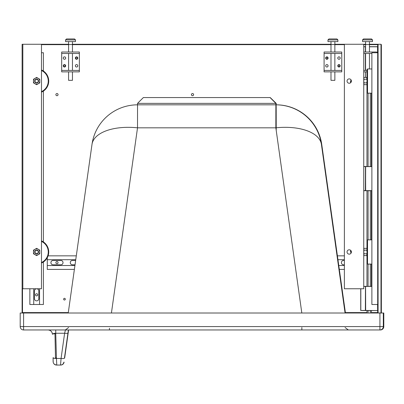 <?xml version="1.0" encoding="UTF-8"?>
<svg xmlns="http://www.w3.org/2000/svg" width="404" height="404" viewBox="0 0 404 404"><rect width="100%" height="100%" fill="white"/><g stroke="black" fill="none" stroke-linecap="round" stroke-linejoin="round"><path stroke-width="0.61" d="M342.188 291.178L340.431 278.715L342.188 291.178M301.854 329.957L301.849 327.533M20.2 313.009L383.31 313.009L383.31 326.568L379.922 326.568L379.922 329.957L380.411 329.957A3.389 3.389 0 0 0 381.926 329.598A3.389 3.389 90 0 1 380.411 329.957L23.589 329.957A3.389 3.389 -90 0 1 20.2 326.568L20.2 326.568A3.389 3.389 0 0 0 23.589 329.957L23.589 326.568L20.2 326.568L20.2 313.009L20.2 326.568M48.056 329.957L55.747 329.957L55.747 333.26L52.409 334.194A4.358 4.358 -90 0 0 48.056 329.957C50.646 330.199 52.096 331.608 52.409 334.194L52.621 334.194A4.358 4.358 -90 0 0 52.601 333.845M321.736 144.415L345.445 313.009L321.741 144.42A45.995 6.338 -8 0 0 321.736 144.415A45.995 45.995 0 0 0 276.19 104.828L275.876 104.828L275.876 103.373L270.069 97.566L143.354 97.566L137.542 103.373L275.983 103.373L275.983 104.828L137.542 104.828L275.876 104.828A45.995 45.995 -90 0 1 321.422 144.42A45.995 22.831 172 0 0 275.851 127.826L301.818 313.009M275.876 104.828L275.851 127.826L137.517 127.826A45.995 22.826 -172 0 0 91.996 144.405L91.996 144.405A45.995 22.826 -172 0 0 91.996 144.42L68.241 313.009L91.996 144.405A45.995 45.995 0 0 1 137.542 104.828L137.542 103.373M55.691 357.798L56.434 357.863L55.484 357.656L54.964 333.26M383.31 313.009L383.8 313.009L383.8 326.568A3.389 3.389 90 0 1 381.926 329.598A3.389 3.389 0 0 0 383.8 326.568L383.31 326.568A3.389 3.389 90 0 1 379.922 329.957M64.645 358.101L68.604 329.957L64.438 358.101A3.389 0.813 8 0 1 61.08 358.449L56.449 358.449L56.762 365.054M60.716 365.054L60.716 365.054A3.389 3.389 -90 0 0 64.074 362.141M60.519 365.054A3.389 3.389 -90 0 0 63.872 362.141A3.389 3.389 -90 0 1 60.519 365.054L61.08 358.449L64.615 333.26L55.747 333.26L56.449 358.449A3.389 0.818 -1.6 0 1 53.06 357.722L53.176 361.762A3.389 3.389 90 0 0 56.565 365.054L60.519 365.054M68.387 329.957L67.973 332.911A3.389 0.813 -172 0 1 64.615 333.26L65.438 329.957M55.505 358.429A3.389 0.818 -1.6 0 1 53.267 357.722L53.272 358M54.752 333.29L53.57 333.492L52.621 334.194M383.8 313.009L383.8 326.568M55.176 333.255L55.04 334.128A6.777 6.777 -90 0 0 54.964 333.265M54.828 334.128A6.777 6.777 -90 0 0 54.752 333.275L54.828 334.123M345.061 313.009L321.422 144.42L321.741 144.42A45.995 45.995 -90 0 0 276.19 104.828L276.19 103.373L270.069 97.566M270.165 97.566L276.038 103.373L276.2 107.247M276.19 103.373L270.236 97.566M365.393 310.454L360.721 310.454L365.368 310.55M363.746 286.441L371.882 286.441M371.882 286.345L365.564 286.441L365.66 310.55L377.568 310.55L365.368 310.454L365.463 286.441L363.746 286.345L366.675 286.345M363.156 310.55L365.66 310.55L365.463 286.345L365.438 310.524M360.812 310.55L360.817 288.764M365.59 286.37L365.66 310.55M365.463 286.345L363.746 286.345M366.675 310.55L362.272 310.55M377.639 310.524L377.568 304.5M365.393 190.627L363.746 190.627M363.746 166.615L371.882 166.615M371.882 190.627L365.368 190.627L365.463 166.615L363.746 166.519L366.675 166.519M366.675 190.723L365.368 190.723M365.463 166.615L365.438 190.693M371.882 166.519L365.564 166.615L365.66 190.723L371.882 190.723M363.746 190.723L365.66 190.723M365.59 166.544L365.564 190.627L365.66 166.519L363.746 166.519M363.746 46.788L365.564 46.773L365.564 52.015L365.564 46.788M365.368 52.015L365.463 46.788L363.746 46.692L365.564 46.692L363.746 46.692M369.458 46.788L377.664 46.788L377.664 44.657L378.078 44.268L369.458 44.268M377.568 52.742L377.573 46.692L369.458 46.692M366.958 313.009L366.958 310.55M366.958 286.345L366.958 255.257M366.958 248.682L366.958 190.723M366.958 166.519L366.958 84.35M368.074 313.009L368.074 310.55M368.074 286.345L368.074 264.075M368.074 239.865L368.074 190.723M368.074 166.519L368.074 93.167M371.428 313.009L371.428 310.55M371.428 286.345L371.428 264.075M371.428 239.865L371.428 190.723M371.428 166.519L371.428 93.167M370.311 313.009L370.311 310.55M370.311 286.345L370.311 264.075M370.311 239.865L370.311 190.723M370.311 166.519L370.311 93.167M39.536 288.764L39.536 304.5L29.856 304.5L29.856 288.764M34.456 298.687A2.177 2.177 90 0 0 36.633 300.869A2.177 2.177 90 0 0 38.809 298.687L38.809 290.941A2.177 2.177 90 0 0 36.633 288.764A2.177 2.177 90 0 0 34.456 290.941L34.456 298.687M41.476 52.742L43.41 52.742L43.41 71.038M43.41 91.092L43.41 241.94M43.41 261.994L43.41 304.5L39.536 304.5M33.729 288.764L33.729 304.5M371.882 68.963L371.882 304.5L377.69 304.5L377.69 52.742L371.882 52.742L371.882 68.963L367.524 68.963L367.524 93.167L367.039 92.723L367.039 84.214L366.756 84.699L364.014 84.678M371.882 304.5L371.882 261.994M371.882 241.94L371.882 91.092M371.882 71.038L371.882 52.742M75.75 259.716L47.283 259.716L47.283 257.717L47.283 268.428M344.38 264.797L343.582 264.797A2.177 2.177 90 0 1 341.405 262.62A2.177 2.177 90 0 1 343.582 260.444L344.38 260.444M75.038 264.797L72.457 264.797A2.177 2.177 90 0 1 70.281 262.62A2.177 2.177 90 0 1 72.457 260.444L75.649 260.444M60.837 264.797L53.096 264.797A2.177 2.177 90 0 1 50.914 262.62A2.177 2.177 90 0 1 53.096 260.444L60.837 260.444A2.177 2.177 90 0 1 63.019 262.62A2.177 2.177 90 0 1 60.837 264.797L60.837 264.797M48.101 255.843L76.295 255.843M337.406 255.843L344.38 255.843M337.951 259.716L344.38 259.716M74.932 265.524L47.283 265.524L47.283 269.397L74.387 269.397M339.315 269.397L344.38 269.397M338.769 265.524L344.38 265.524M61.686 52.015L79.361 52.015L79.361 53.469L61.686 53.469L61.686 52.015L61.686 71.867L61.686 70.412L79.361 70.412L79.361 53.469M61.686 71.867L79.361 71.867L79.361 70.412M64.473 56.858A1.212 1.212 90 0 0 63.261 58.065A1.212 1.212 90 0 0 64.473 59.277A1.212 1.212 90 0 0 65.68 58.065A1.212 1.212 90 0 0 64.473 56.858M76.573 67.024A1.212 1.212 90 0 0 77.785 65.812A1.212 1.212 90 0 0 76.573 64.605A1.212 1.212 90 0 0 75.366 65.812A1.212 1.212 90 0 0 76.573 67.024M76.573 56.858A1.212 1.212 -90 0 1 77.785 58.065A1.212 1.212 -90 0 1 76.573 59.277A1.212 1.212 -90 0 1 75.366 58.065A1.212 1.212 -90 0 1 76.573 56.858M64.473 67.024A1.212 1.212 -90 0 1 63.261 65.812A1.212 1.212 -90 0 1 64.473 64.605A1.212 1.212 -90 0 1 65.68 65.812A1.212 1.212 -90 0 1 64.473 67.024M65.559 39.91L75.487 39.91L74.518 38.946L75.487 39.91L75.487 41.607L65.559 41.607L65.559 39.91L66.529 38.946L74.518 38.946L66.529 38.946M72.457 41.607L72.457 52.015L72.457 44.511L68.584 44.511L68.584 41.607M72.457 80.34L68.584 80.34L68.584 71.867L68.584 80.34L72.457 80.34L72.457 71.867L72.457 80.34M72.457 44.511L68.584 44.511L68.584 52.015L68.584 44.511M324.094 71.867L324.094 70.412L324.094 71.867L341.769 71.867L341.769 52.015L324.094 52.015L324.094 53.469L324.094 52.015M341.769 53.469L324.094 53.469L324.094 70.412L341.769 70.412M338.981 56.858A1.212 1.212 -90 0 1 340.193 58.065A1.212 1.212 -90 0 1 338.981 59.277A1.212 1.212 -90 0 1 337.774 58.065A1.212 1.212 -90 0 1 338.981 56.858M326.876 67.024A1.212 1.212 -90 0 1 325.669 65.812A1.212 1.212 -90 0 1 326.876 64.605A1.212 1.212 -90 0 1 328.088 65.812A1.212 1.212 -90 0 1 326.876 67.024M326.876 56.858A1.212 1.212 90 0 0 325.669 58.065A1.212 1.212 90 0 0 326.876 59.277A1.212 1.212 90 0 0 328.088 58.065A1.212 1.212 90 0 0 326.876 56.858M338.981 67.024A1.212 1.212 90 0 0 340.193 65.812A1.212 1.212 90 0 0 338.981 64.605A1.212 1.212 90 0 0 337.774 65.812A1.212 1.212 90 0 0 338.981 67.024M337.896 39.91L327.967 39.91L328.937 38.946L327.967 39.91L327.967 41.607L337.896 41.607L337.896 39.91L336.926 38.946L328.937 38.946L336.926 38.946M330.992 41.607L330.992 52.015L330.992 44.511L334.865 44.511L334.865 41.607M330.992 80.34L334.865 80.34L334.865 71.867L334.865 80.34L330.992 80.34L330.992 71.867L330.992 80.34M330.992 44.511L334.865 44.511L334.865 52.015L334.865 44.511M36.633 248.334L39.779 250.152L39.779 251.97A3.146 3.146 90 0 0 35.042 249.253L36.633 248.334L35.057 249.243A3.146 3.146 90 0 0 33.487 251.97L33.487 253.788L35.057 254.692A3.146 3.146 90 0 0 35.057 254.692A3.146 3.146 90 0 0 35.072 254.702M36.633 255.601L35.057 254.692A3.146 3.146 90 0 0 39.779 251.97L39.779 253.788L36.633 255.601L33.487 253.788L33.487 251.97A3.146 3.146 90 0 0 33.487 251.995M35.072 249.233A3.146 3.146 90 0 0 35.057 249.243L33.487 250.152L33.487 251.97A3.146 3.146 90 0 0 35.057 254.692M33.487 251.944A3.146 3.146 90 0 0 33.487 251.97L33.487 250.152L35.057 249.243M33.487 81.088A3.146 3.146 -90 0 1 35.057 78.341A3.146 3.146 -90 0 1 35.057 78.341A3.146 3.146 -90 0 1 39.779 81.063L39.779 79.25L36.633 77.432L33.487 79.25L33.487 81.063A3.146 3.146 -90 0 1 33.487 81.037M35.072 83.8A3.146 3.146 -90 0 1 33.487 81.063L33.487 82.881L36.633 84.699L39.779 82.881L39.779 81.063A3.146 3.146 -90 0 1 35.042 83.779L36.633 84.699M36.633 77.432L35.057 78.341A3.146 3.146 -90 0 1 35.072 78.331M35.057 78.341L33.487 79.25L33.487 82.881L35.057 83.79M38.572 251.97A1.934 1.934 -90 0 1 35.663 253.646A1.934 1.934 -90 0 1 35.663 250.293A1.934 1.934 -90 0 1 38.572 251.97M38.269 251.97A1.636 1.636 -90 0 1 35.815 253.384A1.636 1.636 -90 0 1 35.815 250.556A1.636 1.636 -90 0 1 38.269 251.97M38.572 81.063A1.934 1.934 90 0 0 35.663 79.386A1.934 1.934 90 0 0 35.663 82.739A1.934 1.934 90 0 0 38.572 81.063M38.269 81.063A1.636 1.636 90 0 0 35.815 79.649A1.636 1.636 90 0 0 35.815 82.482A1.636 1.636 90 0 0 38.269 81.063M22.836 44.268L41.476 44.268L41.476 288.764L22.836 288.764L22.836 44.268L22.109 44.268L22.109 288.764L22.836 288.764M22.109 249.788L22.109 254.146L22.109 249.788M22.109 83.244L22.109 78.886L22.109 83.244M41.476 240.875A12.105 12.105 -90 0 1 41.476 263.06A12.105 12.105 -90 0 0 41.476 240.875M41.476 92.157A12.105 12.105 90 0 0 41.476 69.973A12.105 12.105 90 0 1 41.476 92.157M366.756 84.699L367.039 83.79L366.756 82.881L364.029 82.881L363.746 83.759M363.746 83.825L364.029 84.699L363.746 84.214M364.014 77.452L363.746 78.305M366.756 77.432L367.039 77.916L367.039 69.402L367.524 68.963L367.039 69.443L367.039 81.063L366.756 77.432L364.029 77.432L363.746 77.916M363.746 78.371L364.029 79.25L366.756 79.25M366.756 82.881L367.039 81.063L367.039 88.082L367.039 69.443M363.746 81.002L364.029 79.25M364.029 82.881L363.746 81.128M371.882 264.075L367.524 264.075L367.039 263.59L367.039 251.97L366.756 255.601L364.029 255.601L363.746 254.727M366.756 255.601L367.039 255.116L367.039 263.63L367.524 264.075L367.524 239.865L367.039 240.309L367.039 248.819L366.756 248.334L364.014 248.354M366.756 253.788L364.029 253.788L363.746 254.661M366.756 248.334L367.039 249.243L366.756 250.152L364.029 250.152L363.746 249.278M363.746 249.212L364.029 248.334L363.746 248.819M366.756 250.152L367.039 251.97L367.039 244.955L367.039 263.59M364.029 250.152L363.746 251.909M363.746 252.03L364.029 253.788M364.014 255.581L363.746 255.116M350.879 79.649L350.879 82.477M350.576 81.063L350.576 82.699L350.576 81.063M350.879 253.384L350.879 250.556M350.576 251.97L350.576 250.334L350.576 251.97M363.746 44.268L344.38 44.268L344.38 288.764L363.746 288.764L363.746 44.268L365.564 44.268M349.223 83.244A2.177 2.177 -90 0 1 347.046 81.063A2.177 2.177 -90 0 1 349.223 78.886A2.177 2.177 -90 0 1 351.399 81.063A2.177 2.177 -90 0 1 349.223 83.244M349.223 249.788A2.177 2.177 90 0 0 347.046 251.97A2.177 2.177 90 0 0 349.223 254.146A2.177 2.177 90 0 0 351.399 251.97A2.177 2.177 90 0 0 349.223 249.788M367.039 79.128L367.039 83.002M367.524 83.123L367.039 83.123M367.524 249.909L367.039 250.031M367.039 253.904L367.039 249.909M371.882 265.524L371.882 269.397M371.882 97.526L371.882 101.399M363.746 52.015L376.235 52.015A1.454 1.454 -90 0 1 377.493 52.742M367.039 71.867L363.746 71.867M363.746 70.412L367.039 70.412M371.882 53.469L363.746 53.469M362.56 41.607L362.539 39.91L372.483 39.91L372.483 41.607L362.56 41.607L362.56 39.91L363.529 38.946L371.518 38.946L363.529 38.946M369.458 41.607L369.458 52.015L369.458 44.511L365.585 44.511L365.585 41.607M365.564 44.511L365.564 41.607M367.499 38.946L363.504 38.946L367.499 38.946M68.301 312.585L22.493 312.585L22.109 312.969L22.109 44.268M344.38 44.268L334.865 44.268M330.992 44.268L72.457 44.268M68.584 44.268L41.476 44.268M378.078 44.268L380.982 44.268L381.371 44.657L381.371 312.585L380.982 312.969L378.078 312.969L378.078 44.268L377.69 44.657L377.69 312.585L378.078 312.969L377.664 312.585L377.664 310.464M378.053 312.969L371.428 312.969M366.958 312.969L345.44 312.969M68.251 312.969L22.109 312.969M192.526 95.708A1.091 1.091 -90 0 1 191.44 94.622A1.091 1.091 -90 0 1 192.526 93.531A1.091 1.091 -90 0 1 193.617 94.622A1.091 1.091 -90 0 1 192.526 95.708L192.526 95.708A1.091 1.091 90 0 0 193.617 94.622A1.091 1.091 90 0 0 192.526 93.531M56.964 95.708A1.091 1.091 -90 0 1 55.878 94.622A1.091 1.091 -90 0 1 56.964 93.531A1.091 1.091 -90 0 1 58.055 94.622A1.091 1.091 -90 0 1 56.964 95.708L56.964 95.708A1.091 1.091 90 0 0 58.055 94.622A1.091 1.091 90 0 0 56.964 93.531M64.468 300.021A0.848 0.848 90 0 0 65.317 299.172A0.848 0.848 -90 0 1 64.049 299.904A0.848 0.848 -90 0 1 64.049 298.44A0.848 0.848 -90 0 1 65.317 299.172A0.848 0.848 90 0 0 64.468 298.324M326.876 57.222A0.848 0.848 -90 0 1 327.725 58.065A0.848 0.848 90 0 0 326.457 57.333A0.848 0.848 90 0 0 326.457 58.802A0.848 0.848 90 0 0 327.725 58.065A0.848 0.848 -90 0 1 326.876 58.913M75.725 58.065A0.848 0.848 -90 0 1 76.997 57.333A0.848 0.848 -90 0 1 76.997 58.802A0.848 0.848 -90 0 1 75.725 58.065M338.133 65.812A0.848 0.848 90 0 0 339.405 66.549A0.848 0.848 90 0 0 339.405 65.079A0.848 0.848 90 0 0 338.133 65.812M64.468 66.66A0.848 0.848 90 0 0 65.317 65.812A0.848 0.848 -90 0 1 64.049 66.549A0.848 0.848 -90 0 1 64.049 65.079A0.848 0.848 -90 0 1 65.317 65.812A0.848 0.848 90 0 0 64.468 64.968M56.964 263.711A1.091 1.091 -90 0 1 55.878 262.62A1.091 1.091 -90 0 1 56.964 261.529A1.091 1.091 -90 0 1 58.055 262.62A1.091 1.091 -90 0 1 56.964 263.711L56.964 263.711A1.091 1.091 90 0 0 58.055 262.62A1.091 1.091 90 0 0 56.964 261.529M36.633 295.905A1.091 1.091 -90 0 1 35.542 294.814A1.091 1.091 -90 0 1 36.633 293.728A1.091 1.091 -90 0 1 37.724 294.814A1.091 1.091 -90 0 1 36.633 295.905A1.091 1.091 90 0 0 37.724 294.814A1.091 1.091 90 0 0 36.633 293.728M338.981 64.968A0.848 0.848 -90 0 1 339.83 65.812A0.848 0.848 -90 0 1 338.981 66.66M76.573 58.913A0.848 0.848 90 0 0 77.422 58.065A0.848 0.848 90 0 0 76.573 57.222M381.371 44.657L381.371 312.585M276.215 130.401L276.19 107.247M109.449 329.957L109.449 328.26M92.001 144.39A45.995 45.995 90 0 1 137.542 104.828L137.517 127.826L111.428 313.009M55.484 357.656L55.505 358.444L55.484 357.656M67.973 332.911L64.438 358.101M23.589 313.009L23.589 326.568L379.922 326.568L379.922 313.009M360.721 288.764L360.721 310.454M377.664 310.454L377.664 304.5M365.463 70.412L365.463 53.469M365.463 52.015L365.463 46.692M365.368 53.469L365.368 70.412M365.564 53.469L365.564 70.412L365.564 53.469M377.664 52.742L377.664 46.788M41.476 241.405A11.62 11.62 -90 0 1 41.476 262.529M41.476 91.627A11.62 11.62 90 0 0 41.476 70.503M377.664 44.657L369.458 44.657M365.564 44.657L363.746 44.657M344.38 44.657L334.865 44.657M330.992 44.657L72.457 44.657M68.584 44.657L41.476 44.657M22.493 312.585L22.493 288.764M377.664 312.585L371.428 312.585M366.958 312.585L345.385 312.585M380.982 312.969L380.982 44.268M345.082 327.533L348.329 329.957M53.06 357.722C53.368 361.479 52.066 363.999 56.565 365.054M68.604 327.533L65.357 329.957M72.457 70.412L72.457 53.469L72.457 70.412M68.584 70.412L68.584 53.469L68.584 70.412M334.865 70.412L334.865 53.469L334.865 70.412M330.992 70.412L330.992 53.469L330.992 70.412M371.882 93.167L367.524 93.167M371.882 239.865L367.524 239.865M372.483 39.91L371.518 38.946M369.458 68.963L369.458 53.469L369.458 68.963M365.585 77.432L365.585 71.867L365.585 77.432M365.585 70.412L365.585 53.469L365.585 70.412M365.585 52.015L365.585 44.511L365.585 52.015M362.539 39.91L363.504 38.946M365.564 77.432L365.564 71.867L365.564 77.432"/></g></svg>
